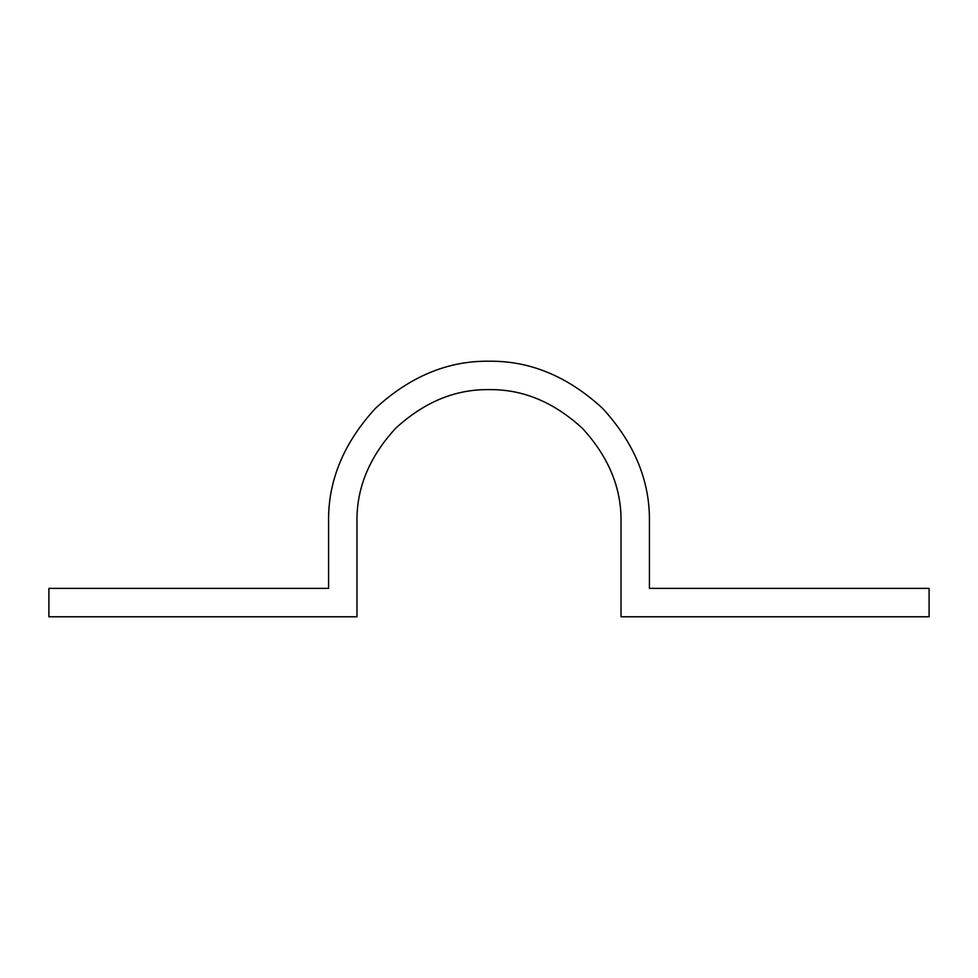 <?xml version="1.0" encoding="UTF-8"?>
<svg xmlns="http://www.w3.org/2000/svg" width="978" height="978" viewBox="0 0 978 978"><rect width="100%" height="100%" fill="white"/><g stroke="black" fill="none" stroke-linecap="round" stroke-linejoin="round"><path stroke-width="1.47" d="M621.03 616.776L621.03 521.653C621.482 487.961 608.597 456.836 582.362 428.291C553.817 402.056 522.692 389.171 489 389.623C455.308 389.171 424.183 402.056 395.638 428.291C369.403 456.836 356.518 487.961 356.97 521.653L356.97 616.776L48.9 616.776L48.9 588.377L328.571 588.377L328.571 521.653C328.021 480.711 343.694 442.9 375.564 408.217C410.247 376.347 448.058 360.674 489 361.224C529.942 360.674 567.753 376.347 602.436 408.217C634.306 442.9 649.979 480.711 649.429 521.653L649.429 588.377L929.1 588.377L929.1 616.776L621.03 616.776"/></g></svg>

